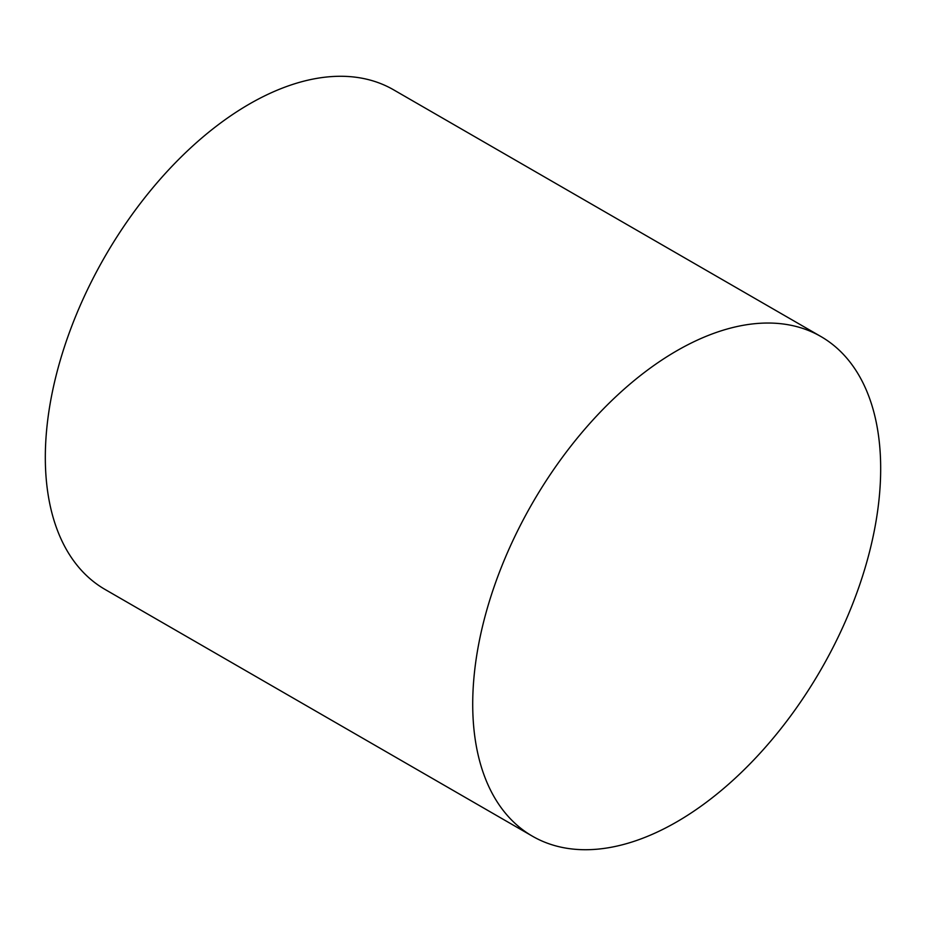 <?xml version="1.0" encoding="UTF-8"?>
<svg xmlns="http://www.w3.org/2000/svg" width="926" height="926" viewBox="0 0 926 926"><rect width="100%" height="100%" fill="white"/><g stroke="black" fill="none" stroke-linecap="round" stroke-linejoin="round"><path stroke-width="1.39" d="M676.698 821.918A288.484 166.553 -60 0 1 532.462 836.213A288.484 166.553 -60 0 1 488.245 605.048A288.484 166.553 -60 0 1 676.698 350.838A288.484 166.553 -60 0 1 820.934 336.543A288.484 166.553 -60 0 1 865.15 567.707A288.484 166.553 -60 0 1 676.698 821.918M532.462 836.213L105.066 589.457A288.484 166.553 -60 0 1 60.85 358.293A288.484 166.553 -60 0 1 249.302 104.082A288.484 166.553 -60 0 1 393.538 89.787L820.934 336.543"/></g></svg>
